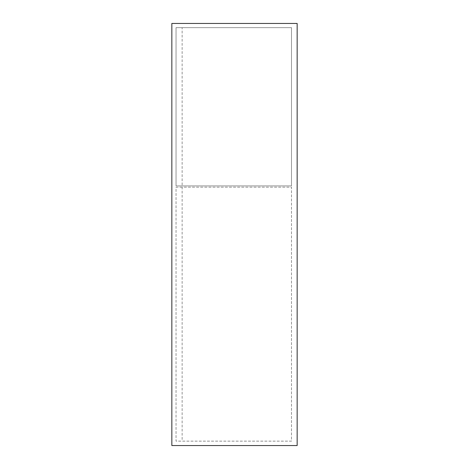 <?xml version="1.0" encoding="UTF-8"?>
<svg xmlns="http://www.w3.org/2000/svg" width="469" height="469" viewBox="0 0 469 469"><rect width="100%" height="100%" fill="white"/><g stroke="black" fill="none" stroke-linecap="round" stroke-linejoin="round"><path stroke-width="0.35" stroke-dasharray="2.35 1.76" d="M182.13 185.912L176.045 185.912L176.045 27.648L291.489 27.648L291.489 185.912L176.045 185.912L176.045 27.648L291.489 27.648L291.489 185.912L182.13 185.912L182.13 27.648M171.847 23.45L171.847 445.55L297.153 445.55L297.153 23.45L171.847 23.45M182.13 187.166L176.045 187.166L176.045 441.141L291.489 441.141L291.489 187.166L176.045 187.166L176.045 441.141L291.489 441.141L291.489 187.166L182.13 187.166L182.13 441.141"/><path stroke-width="0.7" d="M171.847 23.45L171.847 445.55L297.153 445.55L297.153 23.45L171.847 23.45"/></g></svg>
